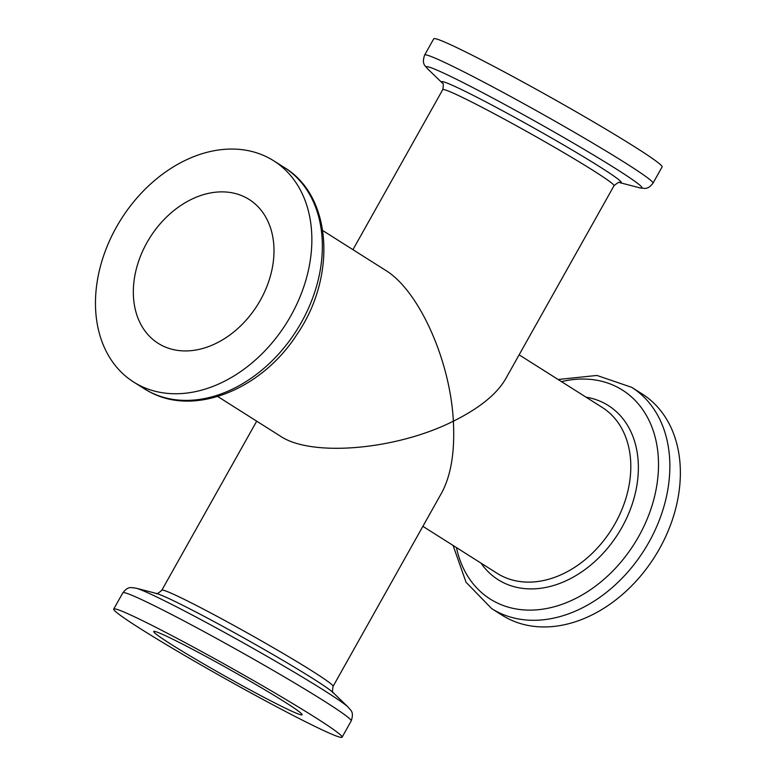 <?xml version="1.0" encoding="UTF-8"?>
<svg xmlns="http://www.w3.org/2000/svg" width="776" height="776" viewBox="0 0 776 776"><rect width="100%" height="100%" fill="white"/><g stroke="black" fill="none" stroke-linecap="round" stroke-linejoin="round"><path stroke-width="1.16" d="M245.264 197.269A85.098 63.467 122.3 0 1 249.174 199.49A85.098 63.467 122.3 0 1 257.293 305.346A85.098 63.467 122.3 0 1 158.149 343.312A85.098 63.467 122.3 0 1 148.449 240.026A85.098 63.467 122.3 0 1 245.264 197.269M322.748 230.559L385.284 270.135C418.739 290.205 450.274 360.19 453.359 421.193C396.313 449.973 311.36 457.287 280.272 436.083L217.726 396.507M619.51 182.583L619.714 182.632C619.568 181.594 617.657 182.641 614.01 185.755L505.477 379.154C496.601 394.295 479.228 408.312 453.359 421.193C454.978 451.535 451.06 475.455 441.612 492.954L333.088 686.353A98.193 4.627 -150.7 0 0 249.717 634.264A98.193 4.627 -150.7 0 0 161.815 590.245C158.314 593.359 156.412 594.397 156.112 593.368M267.662 157.353A130.931 97.65 122.3 0 1 273.676 160.768A130.931 97.65 122.3 0 1 286.179 323.621A130.931 97.65 122.3 0 1 133.647 382.035A130.931 97.65 122.3 0 1 118.728 223.129A130.931 97.65 122.3 0 1 267.662 157.353M652.975 183.194L662.093 166.947A130.931 6.169 -150.7 0 0 550.941 97.495A130.931 6.169 -150.7 0 0 433.745 38.8L424.627 55.047A130.931 6.169 29.3 0 1 465.105 72.478A130.931 6.169 29.3 0 1 588.266 140.427A130.931 6.169 29.3 0 1 652.975 183.194C647.572 189.974 645.234 188.374 639.812 187.84A123.646 5.82 -150.7 0 0 589.285 152.484A123.646 5.82 -150.7 0 0 464.562 83.333A123.646 5.82 -150.7 0 0 427.518 68.705C425.849 65.902 421.29 64.951 424.627 55.047M642.179 393.965A130.931 97.65 122.3 0 1 654.682 556.819A130.931 97.65 122.3 0 1 502.15 615.232L491.654 608.588A130.931 97.65 -57.7 0 0 497.668 612.002A130.931 97.65 -57.7 0 0 646.602 546.226A130.931 97.65 -57.7 0 0 631.683 387.321L642.179 393.965M275.81 703.444A85.098 4.006 -150.7 0 0 302.126 714.774A85.098 4.006 -150.7 0 0 229.871 669.63A85.098 4.006 -150.7 0 0 153.696 631.48A85.098 4.006 -150.7 0 0 195.756 659.28A85.098 4.006 -150.7 0 0 275.81 703.444M301.612 719.769A130.931 6.169 -150.7 0 0 342.09 737.2A130.931 6.169 -150.7 0 0 230.928 667.748A130.931 6.169 -150.7 0 0 113.733 609.053A130.931 6.169 -150.7 0 0 178.441 651.821A130.931 6.169 -150.7 0 0 301.612 719.769M614.01 185.755A98.193 4.627 -150.7 0 0 530.638 133.666A98.193 4.627 -150.7 0 0 442.747 89.647L352.944 249.668M519.125 354.826L602.166 407.381A98.193 73.235 122.3 0 1 611.546 529.523A98.193 73.235 122.3 0 1 497.154 573.338L422.881 526.332M150.156 392.093A130.931 97.65 -57.7 0 0 299.1 326.318A130.931 97.65 -57.7 0 0 284.171 167.412C332.215 196.047 336.823 276.537 297.033 334.31C262.375 388.757 195.756 416.518 150.515 392.297L144.152 388.679A130.931 97.65 -57.7 0 0 150.156 392.093M427.518 68.705L442.465 83.177A103.043 4.85 29.3 0 1 473.457 95.487A103.043 4.85 29.3 0 1 577.034 152.891A103.043 4.85 29.3 0 1 619.684 182.622L639.812 187.84M456.463 547.584A123.646 92.218 -57.7 0 0 495.883 602.283A123.646 92.218 -57.7 0 0 638.735 536.381A123.646 92.218 -57.7 0 0 616.774 386.865A123.646 92.218 -57.7 0 0 561.475 381.627M586.035 397.166A103.043 76.853 122.3 0 1 603.592 402.841A103.043 76.853 122.3 0 1 611.178 543.724A103.043 76.853 122.3 0 1 481.013 563.124M113.733 609.053L122.85 592.806A130.931 6.169 29.3 0 1 163.329 610.237A130.931 6.169 29.3 0 1 286.49 678.185A130.931 6.169 29.3 0 1 351.198 720.952L342.09 737.2M348.308 707.295L333.243 692.706A103.043 4.85 -150.7 0 0 246.739 639.579A103.043 4.85 -150.7 0 0 156.316 593.417L136.013 588.159A123.646 5.82 29.3 0 1 172.059 604.572A123.646 5.82 29.3 0 1 279.603 663.596A123.646 5.82 29.3 0 1 348.308 707.295C349.976 710.098 354.535 711.049 351.198 720.952M133.647 382.035L144.152 388.679M273.676 160.768L284.171 167.412M256.701 421.174L161.815 590.245M442.747 89.647C443.571 85.04 443.474 82.867 442.436 83.139L442.592 83.294M333.088 686.353C332.254 690.96 332.361 693.133 333.389 692.861M122.85 592.806C128.253 586.025 130.591 587.626 136.013 588.159M631.683 387.321L596.948 375.448L558.099 379.493M453.077 545.441L466.056 582.281L491.654 608.588"/></g></svg>
